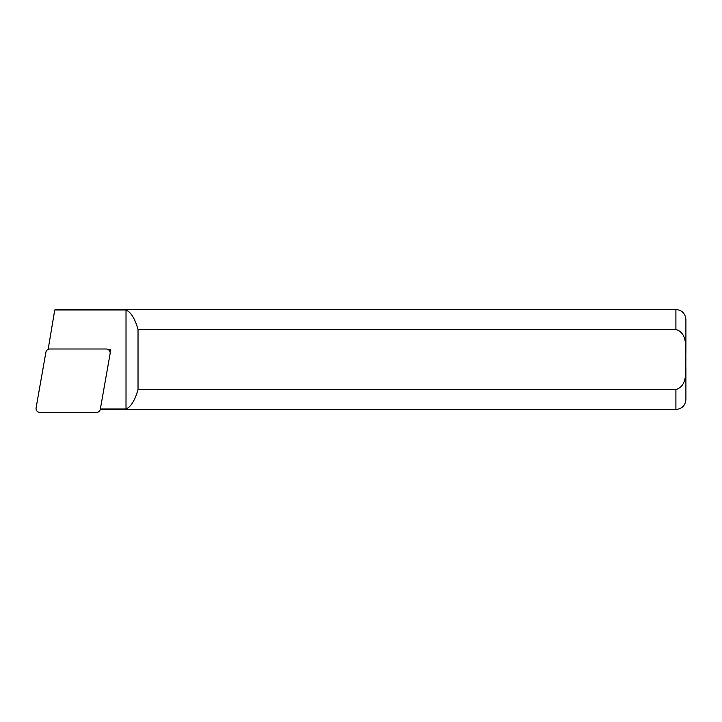 <?xml version="1.0" encoding="UTF-8"?>
<svg xmlns="http://www.w3.org/2000/svg" width="722" height="722" viewBox="0 0 722 722"><rect width="100%" height="100%" fill="white"/><g stroke="black" fill="none" stroke-linecap="round" stroke-linejoin="round"><path stroke-width="1.08" d="M36.1 407.795A3.998 3.998 0 0 0 40.035 412.488L96.387 412.488A3.998 3.998 0 0 0 100.322 409.184L110.105 353.699A3.998 3.998 0 0 0 106.17 349.006L49.818 349.006A3.998 3.998 0 0 0 45.883 352.309L36.1 407.795M685.9 367.814L685.9 399.492L685.9 367.814M685.9 351.154L685.9 319.512L685.9 351.154M100.358 408.995L126.016 408.995C130.962 406.856 134.96 400.349 138.028 389.492L675.9 389.492C688.265 385.909 685.386 369.42 685.9 359.502C685.395 349.547 688.237 333.022 675.9 329.503L138.028 329.503C134.96 318.646 130.962 312.148 126.016 310L54.737 310L55.693 309.512L675.9 309.512L675.9 329.503M138.028 389.492L138.028 329.503M54.737 310L48.148 349.367M107.84 349.367L110.493 349.367L110.033 351.984M126.016 408.995L126.016 310M109.23 350.432L110.493 349.367M675.9 389.492L675.9 409.491C681.974 408.896 685.304 405.565 685.9 399.492M675.9 309.512C681.974 310.099 685.304 313.438 685.9 319.512M675.9 409.491L100.259 409.491"/></g></svg>
